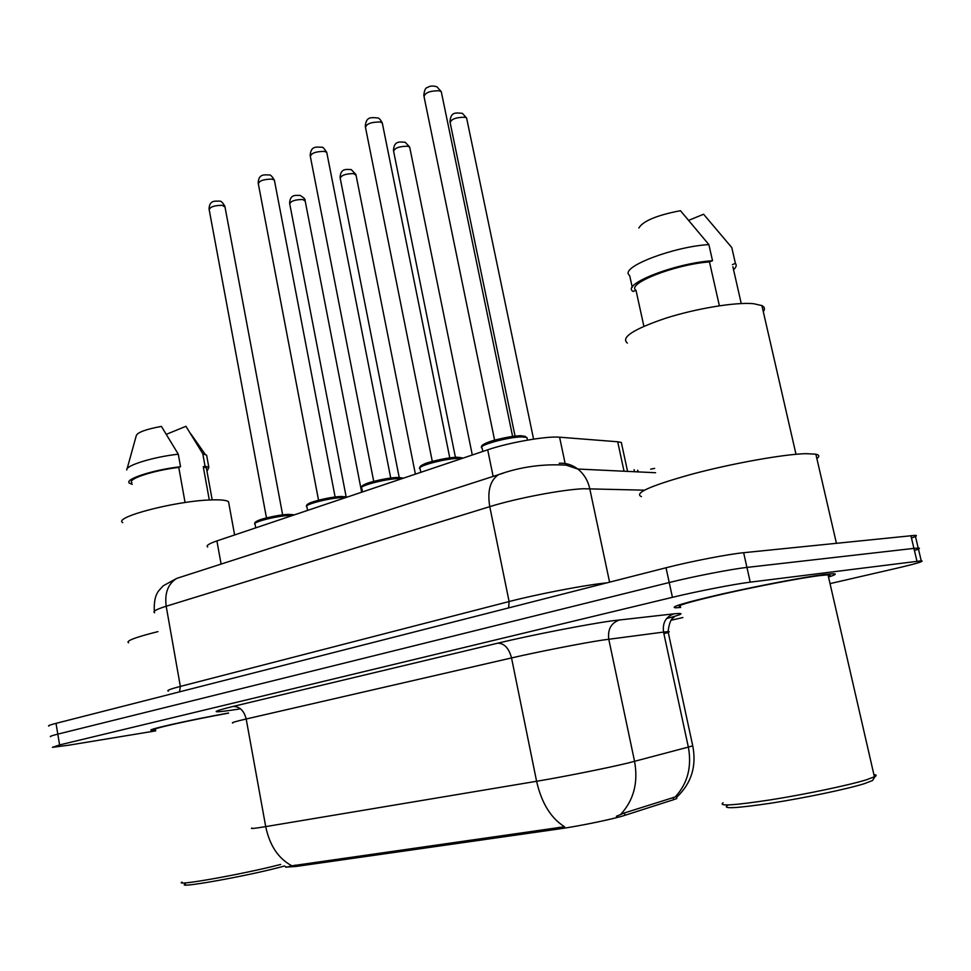<?xml version="1.0" encoding="UTF-8"?>
<svg xmlns="http://www.w3.org/2000/svg" width="971" height="971" viewBox="0 0 971 971"><rect width="100%" height="100%" fill="white"/><g stroke="black" fill="none" stroke-linecap="round" stroke-linejoin="round"><path stroke-width="1.46" d="M285.523 867.103L295.633 866.508L559.43 828.882C579.578 826.078 613.963 818.941 624.948 815.288L673.656 799.679L676.823 798.478L676.629 797.567M207.697 547.013C205.779 545.726 208.85 543.699 216.897 540.92L487.697 449.816C508.877 442.509 546.709 435.894 559.587 437.205L617.702 441.769L621.331 442.473L621.841 444.852M828.518 577.029C835.594 574.808 837.087 573.703 832.984 573.727L824.148 574.529C804.716 576.968 759.395 585.586 723.237 593.73C684.98 602.542 669.116 607.239 675.646 607.797L680.671 607.458L675.646 607.797C669.116 607.239 684.98 602.542 723.237 593.73C759.395 585.586 804.716 576.968 824.148 574.529L832.984 573.727C837.087 573.703 835.594 574.808 828.518 577.029M285.887 866.666C284.649 867.576 286.639 867.297 291.87 865.816L564.552 826.746C550.873 818.177 541.551 803.017 536.599 781.279C563.265 776.861 608.501 767.806 628.638 762.866L688.342 747.087L692.736 745.789L692.578 745.06M911.453 537.995C916.43 536.356 917.668 535.47 915.192 535.337L743.652 552.705L746.942 567.416C731.369 569.103 693.343 576.495 669.225 582.527L57.799 734.137C51.791 735.642 49.4 736.491 50.65 736.698C49.4 736.491 51.791 735.642 57.799 734.137L669.225 582.527C693.343 576.495 731.369 569.103 746.942 567.416L913.917 548.384L746.942 567.416L750.243 582.151C734.683 584.032 696.62 591.448 672.43 597.323L59.595 744.927L52.41 747.33L68.941 745.17L155.712 730.872M914.415 550.496C919.416 548.931 920.678 548.13 918.214 548.069L913.917 548.384L918.214 548.069L921.248 560.825L750.243 582.151M616.391 816.283L624.45 812.921L675.173 796.985C687.602 783.561 691.995 766.932 688.342 747.087L663.545 632.085L602.76 640.059C582.43 643.105 537.606 651.893 511.535 657.937L246.185 718.989C235.067 721.574 230.661 722.897 232.979 722.958M228.501 712.993C187.537 720.446 144.266 730.204 151.622 730.228L155.554 729.986L151.622 730.228C144.266 730.204 187.537 720.446 228.501 712.993M671.337 620.202L682.868 617.544M830.023 583.62L896.367 568.326C916.685 563.581 924.975 561.08 921.248 560.825M743.652 552.705C728.056 554.198 690.078 561.566 666.021 567.768L56.015 723.359C50.007 724.912 47.64 725.81 48.89 726.077M637.959 471.894L637.595 470.182L638.384 471.906M284.6 865.986L277.645 867.819C241.803 877.092 174.671 888.829 185.364 884.059M280.692 864.445L278.932 864.894C242.18 874.349 172.899 886.596 182.038 882.117M228.586 713.127C190.037 720.118 148.466 729.464 155.469 729.476M157.957 631.623C135.37 637.267 125.562 640.994 128.536 642.802M228.913 503.852L228.525 501.691C226.292 500.126 220.247 499.555 210.355 499.944C175.253 501.012 112.721 517.373 122.71 522.641M206.702 469.673L206.386 467.949L203.279 466.76L209.311 499.992M186.444 427.094L185.922 426.305L166.454 434.28M206.969 457.086L206.617 455.181L202.805 453.748L205.039 466.092L203.279 466.76M185.922 426.305L202.805 453.748M206.993 471.299L208.85 467.439L205.039 466.092M185.073 502.517L178.773 467.391C153.418 470.365 126.764 479.189 131.935 482.696M178.773 467.391L180.545 466.711L178.288 454.197L161.417 426.39C145.966 429.255 137.591 432.313 136.304 435.566L127.08 468.859M178.288 454.197C153.236 456.928 125.259 465.582 126.764 469.976M180.545 466.711C153.272 469.746 123.778 479.371 129.434 483.17L132.226 484.359M873.33 779.24L872.456 780.563L864.081 783.755C846.712 789.168 804.631 797.956 771.083 803.163C735.533 808.418 721.15 809.098 727.934 805.19M873.9 774.627C876.437 774.846 876.849 775.465 875.138 776.497L866.399 779.798C848.545 785.296 805.627 794.29 770.731 799.825C733.7 805.432 717.836 806.403 723.14 802.762M828.36 576.337C830.86 575.305 830.739 574.796 828.008 574.82L819.621 575.597C801.354 577.891 758.958 585.95 725.106 593.584C689.276 601.838 674.408 606.232 680.525 606.766M816.878 458.603C819.694 456.467 819.354 454.998 815.858 454.197L805.906 453.663C783.9 454.185 733.081 463.252 692.978 473.884C650.704 485.609 633.529 493.195 641.43 496.63M763.279 311.594C765.209 309.045 764.747 307.042 761.895 305.574L753.484 303.68C735.666 301.981 696.377 308.45 665.754 318.197C633.395 329.193 620.603 337.483 627.351 343.091M732.862 266.697L741.249 303.547M733.542 269.72C736.273 267.195 736.892 265.107 735.411 263.444L731.794 247.581L703.587 214.239L688.925 220.247M735.411 263.444L732.377 264.61M719.377 305.78L709.473 261.903C674.687 264.464 625.761 283.823 636.005 290.341L643.882 326.268M709.473 261.903L712.52 260.726L708.866 244.583L680.453 210.695C656.954 215.21 643.081 220.975 638.845 227.991M708.866 244.583C674.177 246.622 622.629 266.115 628.553 274.368L629.742 275.837L632.255 287.319M712.52 260.726C674.918 263.105 620.493 284.673 633.165 291.446L636.005 290.341M559.43 828.882L559.102 827.268M624.948 815.288L624.45 812.921M673.656 799.679L673.17 797.422M295.633 866.508L295.378 865.088M221.109 564.078L216.897 540.92M624.037 471.226L617.702 441.769M565.134 463.495L559.587 437.205M493.134 476.397L487.697 449.816M239.279 709.036C210.78 713.406 208.644 712.556 232.87 706.475L497.686 643.19C504.301 643.251 508.913 648.167 511.535 657.937L536.599 781.279L265.714 826.612C269.683 845.535 278.398 858.607 291.87 865.816M497.686 643.19C530.215 635.35 586.994 624.256 612.325 620.797L674.105 613.818C685.32 612.713 682.807 614.291 666.567 618.551M620.59 814.487C633.723 800.31 638.384 782.614 634.573 761.373L608.768 639.197C607.555 629.244 611.232 622.787 619.789 619.838M251.926 828.02C249.765 828.967 254.366 828.494 265.714 826.612L246.185 718.989C244 710.481 239.558 706.305 232.87 706.475M672.43 597.323L666.021 567.768M59.595 744.927L56.015 723.359M916.964 561.214L910.883 535.591M663.885 633.711C669.165 632.255 670.56 631.563 668.072 631.623L663.545 632.085C662.38 622.702 665.9 616.609 674.105 613.818M644.343 490.173L583.486 488.741C562.318 489.554 516.22 498.354 489.76 506.656L166.187 606.244C156.149 609.4 152.289 611.56 154.632 612.737M179.501 691.862L180.351 686.412L166.187 606.244C164.5 593.099 168.019 583.802 176.771 578.376L182.208 576.616M609.594 582.163L589.749 488.656C587.892 480.439 583.911 473.897 577.806 469.029C572.15 464.757 565.947 462.827 559.175 463.252M168.396 691.109C166.175 690.648 170.156 689.082 180.351 686.412L509.107 601.547C536.041 594.519 582.466 585.501 603.489 583.231L606.766 582.879M655.583 472.731L577.806 469.029L566.251 465.158C542.619 463.725 520.019 466.905 498.414 474.698C490.1 480.487 487.224 491.132 489.76 506.656L509.107 601.547L508.622 607.919M654.636 468.398L650.667 469.151M154.316 611.245C153.843 601.753 155.384 594.847 158.941 590.526L163.262 585.768L176.771 578.376L503.731 472.998M634.548 471.724L634.099 469.661M292.696 515.419L289.14 515.467C275.837 516.026 250.785 522.568 255.094 524.316L255.737 527.848M294.152 514.933L288.351 514.412L293.509 514.715M225.017 207.066L222.25 205.306C214.263 205.427 209.906 206.92 209.202 209.797L266.479 517.931M256.077 522.629C252.727 520.869 275.764 514.921 287.95 514.424M305.21 201.106L302.77 199.48C294.881 199.625 290.547 201.131 289.759 204.007L346.149 496.8M345.785 497.553L342.278 497.565C328.744 497.989 302.175 505.054 306.921 506.911L307.576 510.406M341.428 496.484L346.356 496.861M274.526 180.97L274.368 180.108L271.868 179.113C263.578 179.21 259.063 180.812 258.347 183.907L318.537 500.186M307.856 505.114C304.566 503.184 328.768 496.873 341.015 496.497M402.091 478.618L398.62 478.569C384.88 478.837 356.6 486.507 361.843 488.486L362.511 491.933M397.758 477.477L402.37 477.914M326.936 153.345L326.754 152.374L324.399 151.391C315.769 151.452 311.096 153.163 310.356 156.537L373.714 481.373M362.717 486.568C359.501 484.444 385.002 477.72 397.285 477.489M461.893 458.494L458.482 458.385C444.548 458.482 414.362 466.833 420.152 468.932L420.819 472.319M457.608 457.28L461.868 457.79M382.513 124.045L382.283 122.953L380.098 121.982C371.116 122.018 366.249 123.863 365.509 127.529L432.301 461.419M420.965 466.881C417.797 464.563 444.754 457.365 457.074 457.292M527.204 438.856L526.913 437.46L522.204 436.914C508.088 436.792 475.741 445.932 482.162 448.153L482.83 451.454M521.318 435.797L525.19 436.355M441.526 92.925L441.283 91.699L439.256 90.752C429.886 90.752 424.825 92.743 424.06 96.736L494.603 440.191M482.903 445.968C479.795 443.407 508.379 435.676 520.699 435.797M356.078 175.314L353.747 173.591C345.555 173.712 341.064 175.326 340.251 178.433L399.215 477.489M409.859 148.029L409.677 147.082L407.65 146.22C399.142 146.318 394.469 148.053 393.643 151.415L455.435 457.365M466.833 119.117L466.614 118.074L464.745 117.236C455.897 117.309 451.042 119.166 450.18 122.807L515.079 436.173M676.823 798.478L676.253 795.844M627.569 471.396L621.331 442.473M677.212 796.718C691.51 782.99 696.693 766.01 692.736 745.789L668.072 631.623C669.165 623.091 671.143 618.333 674.032 617.362M915.192 535.337L918.214 548.069M282.658 514.909L224.871 206.301C222.747 202.587 221.012 200.863 219.652 201.143C215.683 201.288 209.42 199.589 209.044 209.068M254.827 523.624C254.281 522.677 255.725 521.512 259.16 520.14C263.857 518.029 282.367 514.375 288.351 514.412M289.601 203.291C290.111 193.957 295.706 195.499 300.197 195.438C303.814 197.647 305.428 199.298 305.064 200.354L361.661 492.224M347.072 497.128L341.476 496.484C330.698 497.286 320.6 499.276 311.145 502.468C307.564 503.9 306.059 505.126 306.618 506.146M335.116 497.031L274.368 180.108C272.038 176.273 270.351 174.562 269.319 174.962C264.525 174.95 258.662 173.433 258.165 183.106M403.183 478.254L397.807 477.489C390.378 477.356 369.939 481.725 365.739 483.959C362.474 485.294 361.066 486.507 361.491 487.624M390.73 478.06L326.754 152.374C324.18 148.405 322.566 146.706 321.911 147.276C316.048 147.046 310.854 145.759 310.162 155.627M462.791 458.191L457.681 457.305C455.678 456.467 428.66 461.176 423.21 464.539C420.091 465.922 419.071 467.391 420.152 468.932M449.791 457.911L382.283 122.953C380.583 119.7 379.054 118.037 377.695 117.94C370.788 117.394 366.043 116.556 365.266 126.509M527.471 440.118L526.913 437.46L521.403 435.821C519.072 435.105 496.982 438.552 487.576 442.485C482.854 444.354 480.888 445.883 481.677 447.085M512.615 436.465L441.283 91.699L436.986 86.82C432.981 85.594 429.862 85.812 427.628 87.475C425.577 87.536 424.291 90.242 423.793 95.595M340.081 177.644C340.651 168.214 345.87 169.415 351.235 169.585L355.908 174.464L415.394 474.139M393.437 150.529C394.129 140.941 398.899 141.851 405.21 142.264L409.677 147.082L472.294 454.998M449.937 121.824C450.799 112.102 454.998 112.612 462.427 113.352L466.614 118.074L533.577 439.123M206.386 467.949L212.188 499.871M190.862 433.94L205.294 454.428M206.617 455.181L208.85 467.439M228.525 501.691L234.618 534.96M761.895 305.574L796.002 454.282M815.858 454.197L836.419 543.214M828.008 574.82L874.422 776.885M872.456 780.563L875.138 776.497"/></g></svg>
